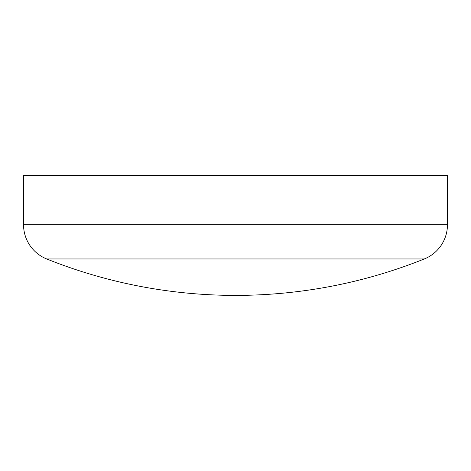 <?xml version="1.0" encoding="UTF-8"?>
<svg xmlns="http://www.w3.org/2000/svg" width="471" height="471" viewBox="0 0 471 471"><rect width="100%" height="100%" fill="white"/><g stroke="black" fill="none" stroke-linecap="round" stroke-linejoin="round"><path stroke-width="0.71" d="M235.5 258.962L46.694 258.962A507.397 507.397 0 0 0 424.306 258.962L235.5 258.962M424.306 258.962A36.862 36.862 0 0 0 447.45 224.749L447.45 175.601L23.55 175.601L23.55 224.749A36.862 36.862 0 0 0 46.694 258.962M447.45 224.749L23.55 224.749"/></g></svg>
